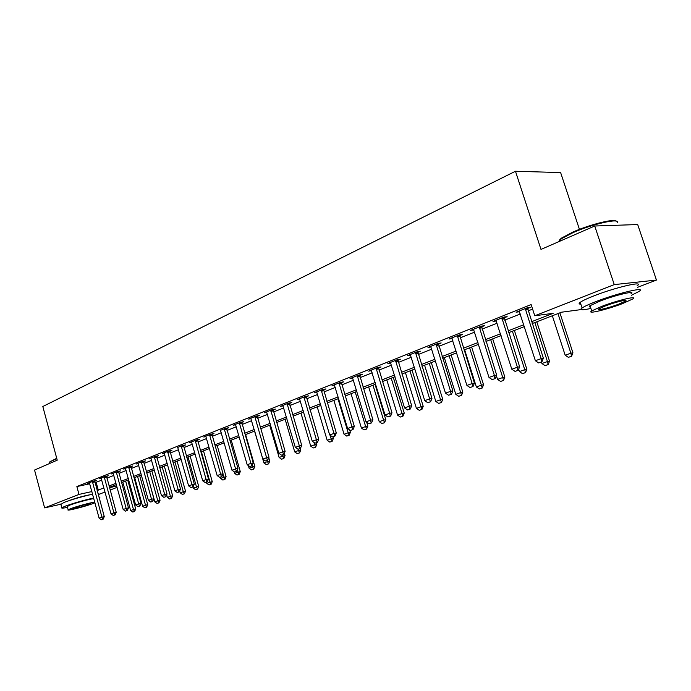 <?xml version="1.0" encoding="UTF-8"?>
<svg xmlns="http://www.w3.org/2000/svg" width="691" height="691" viewBox="0 0 691 691"><rect width="100%" height="100%" fill="white"/><g stroke="black" fill="none" stroke-linecap="round" stroke-linejoin="round"><path stroke-width="1.04" d="M68.945 500.673L69.851 500.301C77.081 497.745 83.87 495.888 90.21 494.721M579.438 229.369L560.626 172.577L515.469 171.247L42.816 406.515L57.232 460.171L34.55 470.053L44.621 507.885L78.99 494.419L91.894 491.56M515.469 171.247L540.993 249.425L594.735 226.009L637.698 224.549L656.45 280.062L637.568 287.326M581.01 309.058L578.851 309.896L561.515 312.202L532.165 323.578M123.585 484.883L122.298 485.376M117.116 487.362L110.154 490.04M105.041 492.009L99.012 494.324M531.56 321.721L553.18 313.317L534.765 315.77L531.137 304.567L76.865 486.568L89.778 483.786M95.038 482.655L101.81 480.176M106.906 478.155L113.834 475.399M118.999 473.352L126.142 470.519M131.376 468.438L138.744 465.509M144.056 463.402L151.657 460.379M157.047 458.245L164.89 455.127M170.357 452.959L178.442 449.746M183.996 447.543L192.348 444.227M197.98 441.99L206.6 438.56M212.327 436.289L221.232 432.756M227.045 430.441L236.244 426.796M242.152 424.447L251.654 420.672M257.657 418.288L267.477 414.384M273.584 411.966L283.742 407.932M289.944 405.47L300.447 401.298M306.761 398.785L317.627 394.475M324.044 391.927L335.299 387.452M341.829 384.861L353.472 380.231M360.123 377.597L372.19 372.803M378.962 370.117L391.46 365.15M398.353 362.412L411.318 357.264M418.34 354.474L431.78 349.136M438.932 346.295L452.881 340.758M460.171 337.864L474.648 332.112M482.085 329.158L497.114 323.189M504.706 320.175L520.323 313.973M528.071 310.898L532.606 309.102M527.501 308.531L530.576 307.305L527.475 307.685L516.117 312.22L519.546 311.701M504.154 317.843L507.151 316.651L504.015 317.057L493.02 321.453L496.363 320.952M481.549 326.86L484.46 325.703L481.299 326.135L470.657 330.384L473.905 329.909M459.645 335.601L462.486 334.47L459.299 334.919L448.986 339.039L452.156 338.581M438.414 344.066L441.186 342.961L437.982 343.436L427.979 347.435L431.054 346.968M417.83 352.28L420.534 351.201L417.304 351.702L407.604 355.571L410.601 355.105M397.852 360.253L400.495 359.199L397.256 359.709L387.841 363.475L390.752 363M378.469 367.983L381.043 366.956L377.796 367.482L368.649 371.136L371.482 370.67M359.64 375.489L362.162 374.487L358.897 375.032L350.017 378.582L352.781 378.115M341.354 382.788L343.816 381.803L340.542 382.365L331.913 385.811L334.608 385.345M323.578 389.879L325.988 388.921L322.706 389.491L314.319 392.842L316.944 392.376M306.303 396.772L308.652 395.831L305.37 396.418L297.216 399.674L299.773 399.217M289.494 403.475L291.792 402.559L288.501 403.155L280.572 406.325L283.068 405.867M273.144 409.996L275.389 409.098L272.099 409.711L264.385 412.795L266.821 412.337M257.225 416.353L259.427 415.472L256.136 416.086L248.622 419.091L250.997 418.642M241.729 422.529L243.88 421.674L240.589 422.296L233.273 425.224L235.596 424.775L235.381 424.378M226.631 428.558L228.738 427.712L225.447 428.351L220.386 430.372M211.921 434.423L213.985 433.594L210.695 434.242L203.75 437.014L205.97 436.582M197.583 440.141L199.613 439.329L196.322 439.986L189.55 442.689L191.727 442.257M183.599 445.721L185.585 444.926L182.303 445.583L177.647 447.448M169.96 451.163L171.912 450.377L168.639 451.042L162.195 453.616L164.277 453.192M156.658 456.466L158.576 455.706L155.302 456.371L149.014 458.884L151.053 458.461M143.676 461.648L145.559 460.897L142.286 461.571L136.153 464.024L138.157 463.609M131.005 466.701L132.845 465.967L129.588 466.641L123.594 469.042L125.555 468.628M118.627 471.642L120.441 470.917L117.185 471.599L111.337 473.94L113.255 473.534M106.544 476.462L108.314 475.753L105.075 476.436L99.357 478.725L101.24 478.319M94.727 481.169L96.472 480.478L93.233 481.169L87.653 483.398L89.502 483M594.735 226.009L614.256 284.614L656.45 280.062M60.894 504.214L44.621 507.885M76.865 486.568L78.99 494.419M534.765 315.77L614.256 284.614M97.146 490.403L103.935 487.95M109.04 485.963L115.993 483.268M121.167 481.256L128.336 478.466M133.588 476.427L140.973 473.551M146.302 471.478L153.929 468.515M159.327 466.416L167.196 463.359M172.681 461.225L180.792 458.073M186.363 455.913L194.732 452.657M200.39 450.454L209.036 447.094M214.78 444.866L223.711 441.394M229.542 439.122L238.766 435.537M244.692 433.231L254.228 429.526M260.248 427.185L270.103 423.358M276.219 420.974L286.411 417.019M292.639 414.6L303.176 410.497M309.499 408.044L320.408 403.803M326.843 401.298L338.132 396.91M344.688 394.362L356.375 389.819M363.043 387.228L375.153 382.52M381.942 379.886L394.483 375.006M401.402 372.319L414.401 367.267M421.45 364.52L434.933 359.285M442.119 356.487L456.112 351.054M463.428 348.204L477.956 342.563M485.419 339.661L500.5 333.796M508.118 330.834L523.787 324.744M109.506 487.665L116.753 486.058M122.16 484.857L123.499 484.564M524.383 326.584L508.706 332.656M501.079 335.61L485.989 341.458M478.517 344.351L463.989 349.974M456.665 352.816L442.663 358.24M435.477 361.022L421.985 366.247M414.937 368.977L401.92 374.012M395.002 376.699L382.451 381.553M375.654 384.187L363.544 388.878M356.867 391.46L345.18 395.995M338.625 398.534L327.327 402.905M320.883 405.401L309.974 409.625M303.643 412.078L293.096 416.163M286.869 418.573L276.676 422.521M270.552 424.896L260.688 428.714M267.158 460.344L267.529 461.614L263.91 462.91L254.659 431.046L245.124 434.743M239.198 437.04L229.965 440.608M224.134 442.871L215.195 446.334M209.451 448.554L200.805 451.905M195.147 454.099L186.769 457.347M181.197 459.498L173.078 462.642M167.585 464.767L159.725 467.816M154.309 469.915L146.691 472.869M141.361 474.933L133.968 477.792M128.707 479.83L121.538 482.603M116.364 484.607L109.403 487.302M96.196 482.413L98.295 490.144M518.993 311.071L519.235 311.831M515.054 371.395L518.215 370.316L515.054 371.395L511.815 369.227L496.164 321.03M538.669 362.922L541.925 361.816L538.669 362.922L535.378 360.728L519.105 311.028M525.255 308.575L541.148 358.638L543.359 358.24L541.925 361.816M527.466 307.685L543.359 358.24M535.378 360.728L541.148 358.638L541.554 361.885M552.334 315.761L565.178 355.234L570.87 353.196L557.957 313.584M571.215 356.34L568.365 357.351L571.561 356.28L570.87 353.196L572.934 352.816L559.883 312.833M565.178 355.234L568.365 357.351M571.561 356.28L572.934 352.816M501.882 317.912L517.404 367.215L519.632 366.791L518.215 370.316M504.119 317.048L519.632 366.791M511.815 369.227L517.404 367.215L517.844 370.393M492.182 379.592L495.266 378.547L492.182 379.592L489.003 377.459L473.49 329.253M479.26 326.947L494.411 375.507L496.665 375.075L495.266 378.547M481.515 326.1L496.665 375.075M489.003 377.459L494.411 375.507L494.886 378.625M470.027 387.539L473.033 386.519L470.027 387.539L466.909 385.44L451.75 337.934M457.338 335.705L472.152 383.548L474.423 383.099L473.033 386.519M459.61 334.876L474.423 383.099M466.909 385.44L472.152 383.548L472.653 386.597M541.442 361.989L541.934 363.535L547.445 361.566L534.834 322.542M547.825 364.649L545.069 365.625L548.179 364.58L547.445 361.566L549.535 361.177L536.786 321.781M541.934 363.535L545.069 365.625M548.179 364.58L549.535 361.177M518.656 369.236L519.407 371.594L524.754 369.676L512.42 331.222M525.16 372.699L522.491 373.65L525.514 372.63L524.754 369.676L526.862 369.279L514.398 330.453M519.407 371.594L522.491 373.65M525.514 372.63L526.862 369.279M496.397 375.74L497.563 379.394L502.746 377.545L490.688 339.635M503.186 380.508L500.595 381.432L503.54 380.439L502.746 377.545L504.871 377.131L492.692 338.858M497.563 379.394L500.595 381.432M503.54 380.439L504.871 377.131M448.563 395.235L451.482 394.25L448.563 395.235L445.496 393.17L430.674 346.355M436.09 344.196L450.575 391.331L452.855 390.881L451.482 394.25M438.379 343.384L452.855 390.881M445.496 393.17L450.575 391.331L451.102 394.328M464.637 349.724L476.367 386.969L481.394 385.172L469.604 347.806M481.86 388.083L479.347 388.973L482.223 388.005L481.394 385.172L483.545 384.749L471.625 347.02M476.367 386.969L479.347 388.973M482.223 388.005L483.545 384.749M559.537 241.349C558.846 240.658 559.606 239.509 561.818 237.911L573.012 232.003C589.483 224.644 614.118 218.451 616.07 221.137M617.149 222.701C620.553 217.691 592.222 224.022 572.874 232.703L561.403 238.749L558.812 241.669M631.419 295.29L638.959 291.472C647.424 286.143 617.426 293.148 595.668 301.691C588.844 304.334 584.318 306.433 582.09 307.979C579.343 310.155 582.28 310.311 590.891 308.445M637.067 285.841C645.489 280.391 615.482 287.309 593.768 295.938C586.961 298.616 582.444 300.74 580.233 302.321C578.6 303.539 578.808 304.152 580.846 304.17M590.416 306.994C588.939 307.003 588.801 306.579 589.993 305.716L599.848 301.164C615.465 295.04 636.955 290.013 630.926 293.839M622.375 303.669L632.671 299.03C638.717 295.282 617.236 300.36 601.593 306.433L591.712 310.924C586.02 314.578 606.931 309.594 622.375 303.669M605.368 305.932L598.95 308.842C595.245 311.209 608.78 307.987 618.756 304.152L625.346 301.181C629.199 298.771 615.422 302.036 605.368 305.932M49.83 461.856L56.731 458.288M56.835 458.677L49.968 461.752L49.761 462.659M99.184 497.917L99.875 497.494L98.968 497.105M93.639 498.004C83.119 500.405 73.592 503.152 65.075 506.235L61.844 507.755C61.223 508.395 63.106 508.256 67.485 507.367M98.848 493.737L97.941 493.322M92.603 494.195C82.074 496.57 72.564 499.308 64.056 502.417L60.929 504.352M67.277 506.589L69.549 505.216C75.284 502.953 90.538 498.833 93.821 498.66M94.762 502.141C91.488 502.348 76.235 506.477 70.499 508.723L68.141 509.811C65.8 511.426 85.615 506.408 93.043 503.523L94.926 502.737M74.559 507.781L73.03 508.49C71.493 509.543 84.302 506.296 89.087 504.439L90.676 503.713C92.292 502.642 79.353 505.907 74.559 507.781M427.746 402.706L430.597 401.739L427.746 402.706L424.732 400.659L410.238 354.518M415.49 352.419L429.655 398.888L431.953 398.413L430.597 401.739M417.796 351.624L431.953 398.413M424.732 400.659L429.655 398.888L430.208 401.817M407.552 409.944L410.333 409.003L407.552 409.944L404.58 407.932L390.415 362.447M395.511 360.408L409.366 406.213L411.681 405.729L410.333 409.003M397.817 359.622L411.681 405.729M404.58 407.932L409.366 406.213L409.944 409.089M387.953 416.975L390.665 416.06L387.953 416.975L385.034 414.989L371.162 370.134M376.111 368.156L389.672 413.313L391.996 412.829L390.665 416.06M378.435 367.379L391.996 412.829M385.034 414.989L389.672 413.313L390.277 416.137M368.925 423.799L371.568 422.901L368.925 423.799L366.049 421.838L352.47 377.597M357.282 375.679L370.557 420.214L372.89 419.722L371.568 422.901M359.614 374.911L372.89 419.722M366.049 421.838L370.557 420.214L371.179 422.987M350.441 430.424L353.023 429.552L350.441 430.424L347.616 428.498L334.314 384.852M338.987 382.987L351.987 426.917L354.328 426.416L353.023 429.552M341.319 382.235L354.328 426.416M347.616 428.498L351.987 426.917L352.635 429.638M444.322 357.593L455.801 394.328L460.681 392.583L449.141 355.727M461.173 395.433L458.729 396.297L461.528 395.356L460.681 392.583L462.84 392.142L451.18 354.941M455.801 394.328L458.729 396.297M461.528 395.356L462.84 392.142M424.585 365.237L435.822 401.462L440.564 399.769L429.266 363.423M441.083 402.568L438.707 403.406L441.445 402.49L440.564 399.769L442.741 399.32L431.322 362.628M435.822 401.462L438.707 403.406M441.445 402.49L442.741 399.32M405.418 372.665L416.423 408.398L421.026 406.749L409.97 370.894M421.562 409.495L419.264 410.316L421.933 409.426L421.026 406.749L423.212 406.291L412.035 370.1M416.423 408.398L419.264 410.316M421.933 409.426L423.212 406.291M386.787 379.877L397.567 415.136L402.041 413.538L391.21 378.167M402.603 416.232L400.365 417.036L402.965 416.155L402.041 413.538L404.235 413.071L393.291 377.355M397.567 415.136L400.365 417.036M402.965 416.155L404.235 413.071M368.674 386.891L379.238 421.691L383.591 420.137L372.976 385.224M384.161 422.788L381.985 423.557L384.533 422.702L383.591 420.137L385.794 419.662L375.066 384.421M379.238 421.691L381.985 423.557M384.533 422.702L385.794 419.662M332.483 436.867L334.997 436.021L332.483 436.867L329.693 434.967L316.668 391.901M321.211 390.087L333.952 433.43L336.292 432.92L334.997 436.021M323.552 389.344L336.292 432.92M329.693 434.967L333.952 433.43L334.608 436.107M351.045 393.715L361.41 428.057L365.643 426.546L355.234 392.099M366.239 429.154L364.114 429.906L366.601 429.076L365.643 426.546L367.854 426.071L366.705 422.287M361.41 428.057L364.114 429.906M366.601 429.076L367.854 426.071M315.018 443.13L317.48 442.3L315.018 443.13L312.28 441.255L299.505 398.759M303.928 396.997L316.409 439.761L318.767 439.243L317.48 442.3M306.268 396.254L318.767 439.243M312.28 441.255L316.409 439.761L317.091 442.387M333.9 400.357L344.058 434.259L348.178 432.791L337.977 398.785M348.791 435.347L346.727 436.081L349.162 435.27L348.178 432.791L350.397 432.298L349.672 429.906M344.058 434.259L346.727 436.081M349.162 435.27L350.397 432.298M298.037 449.219L300.438 448.407L298.037 449.219L295.333 447.371L282.818 405.427M287.111 403.708L299.358 445.911L301.717 445.393L300.438 448.407M289.469 402.983L301.717 445.393M295.333 447.371L299.358 445.911L300.049 448.494M317.212 406.826L327.171 440.297L331.188 438.863L330.108 435.244M331.81 441.385L329.806 442.093L332.181 441.299L331.188 438.863L333.408 438.37L332.924 436.764M327.171 440.297L329.806 442.093M332.181 441.299L333.408 438.37M281.513 455.144L283.863 454.35L281.513 455.144L278.853 453.313L266.579 411.914M270.76 410.247L282.766 451.905L285.124 451.378L283.863 454.35M273.109 409.521L285.124 451.378M278.853 453.313L282.766 451.905L283.474 454.445M300.956 413.114L310.734 446.17L314.638 444.779L313.93 442.387M315.286 447.25L313.325 447.949L315.649 447.172L314.638 444.779L316.867 444.278L316.392 442.689M310.734 446.17L313.325 447.949M315.649 447.172L316.867 444.278M265.43 460.914L267.737 460.137L265.43 460.914L262.813 459.109L250.773 418.228M254.841 416.604L266.622 457.727L268.98 457.2L267.737 460.137M257.19 415.887L268.98 457.2M262.813 459.109L266.622 457.727L267.339 460.232M285.124 419.247L294.72 451.897L298.529 450.532L298.132 449.202M299.186 452.976L297.277 453.65L299.557 452.89L298.529 450.532L300.758 450.031L300.291 448.459M294.72 451.897L297.277 453.65M299.557 452.89L300.758 450.031M249.779 466.529L252.025 465.769L249.779 466.529L247.188 464.741L235.596 424.784M239.336 422.797L250.902 463.402L253.26 462.866L252.025 465.769M241.695 422.089L253.26 462.866M247.188 464.741L250.902 463.402L251.636 465.864M269.697 425.224L279.121 457.468L282.826 456.146L282.455 454.859M283.491 458.548L281.643 459.204L283.863 458.461L282.826 456.146L285.055 455.637L284.346 453.21M279.121 457.468L281.643 459.204M283.863 458.461L285.055 455.637M234.525 471.996L236.728 471.253L234.525 471.996L231.977 470.234L220.602 430.769M224.247 428.826L235.596 468.93L237.954 468.386L236.728 471.253M226.596 428.126L237.954 468.386M231.977 470.234L235.596 468.93L236.339 471.348M219.669 477.326L221.828 476.6L219.669 477.326L217.155 475.581L205.771 436.211M209.537 434.708L220.679 474.311L223.038 473.767L221.828 476.6M211.887 434.008L223.038 473.767M217.155 475.581L220.679 474.311L221.431 476.695M205.192 482.517L207.3 481.808L205.192 482.517L202.713 480.798L191.528 441.895M195.199 440.435L206.143 479.563L208.501 479.01L207.3 481.808M197.548 439.744L208.501 479.01M202.713 480.798L206.143 479.563L206.911 481.903M191.07 487.578L193.143 486.887L191.07 487.578L188.626 485.885L177.846 447.828M181.223 446.015L191.977 484.676L194.326 484.123L193.143 486.887M183.573 445.332L194.326 484.123M188.626 485.885L191.977 484.676L192.746 486.982M177.302 492.519L179.332 491.837L177.302 492.519L174.892 490.843L164.104 452.855M167.593 451.465L178.157 489.66L180.506 489.107L179.332 491.837M169.934 450.782L180.506 489.107M174.892 490.843L178.157 489.66L178.943 491.932M163.871 497.339L165.857 496.674L163.871 497.339L161.495 495.68L150.888 458.133M154.292 456.777L164.683 494.523L167.023 493.97L165.857 496.674M156.632 456.103L167.023 493.97M161.495 495.68L164.683 494.523L165.469 496.76M150.768 502.037L152.711 501.381L150.768 502.037L148.418 500.396L137.993 463.29M141.309 461.959L151.528 499.273L153.868 498.721L152.711 501.381M143.65 461.286L153.868 498.721M148.418 500.396L151.528 499.273L152.322 501.476M137.967 506.624L139.876 505.985L137.967 506.624L135.652 505L125.399 468.317M128.647 467.021L138.684 503.912L141.024 503.35L139.876 505.985M130.979 466.356L141.024 503.35M135.652 505L138.684 503.912L139.487 506.08M125.477 511.107L127.351 510.476L125.477 511.107L123.188 509.5L113.108 473.231M116.269 471.962L126.151 508.429L128.483 507.876L127.351 510.476M118.602 471.305L128.483 507.876M123.188 509.5L126.151 508.429L126.963 510.571M268.203 463.972L266.398 464.62L268.574 463.886L267.529 461.614L269.758 461.104L268.764 457.701M263.91 462.91L266.398 464.62M268.574 463.886L269.758 461.104M248.311 465.509L249.088 468.204L252.612 466.943L252.172 465.432M253.303 469.267L251.533 469.897L253.675 469.18L252.612 466.943L254.841 466.434L245.625 434.553M249.088 468.204L251.533 469.897M253.675 469.18L254.841 466.434M234.154 471.737L234.62 473.378L238.058 472.143L237.376 469.75M238.766 474.432L237.039 475.045L239.138 474.346L238.058 472.143L240.295 471.625L231.235 440.124M234.62 473.378L237.039 475.045M239.138 474.346L240.295 471.625M220.17 477.196L220.515 478.414L223.867 477.213L222.943 473.983M224.584 479.476L222.899 480.072L224.955 479.381L223.867 477.213L226.104 476.695L217.199 445.557M220.515 478.414L222.899 480.072M224.955 479.381L226.104 476.695M206.402 482.128L206.747 483.337L210.021 482.171L201.366 451.689M210.746 484.391L209.105 484.97L211.118 484.296L210.021 482.171L212.249 481.644L203.5 450.86M206.747 483.337L209.105 484.97M211.118 484.296L212.249 481.644M192.97 486.948L193.307 488.14L196.503 487L187.987 456.872M197.229 489.185L195.631 489.755L197.6 489.098L196.503 487L198.732 486.473L190.129 456.043M193.307 488.14L195.631 489.755M197.6 489.098L198.732 486.473M179.677 491.033L180.187 492.83L183.305 491.716L174.935 461.925M184.039 493.875L182.476 494.428L184.411 493.78L183.305 491.716L185.534 491.189L177.069 461.096M180.187 492.83L182.476 494.428M184.411 493.78L185.534 491.189M166.652 494.842L167.369 497.416L170.418 496.319L162.178 466.866M171.161 498.453L169.632 498.988L171.532 498.358L170.418 496.319L172.638 495.793L164.311 466.036M167.369 497.416L169.632 498.988M171.532 498.358L172.638 495.793M146.768 472.834L154.844 501.891L157.824 500.82L149.722 471.694M158.576 502.918L157.082 503.445L158.939 502.832L157.824 500.82L160.044 500.293L151.847 470.865M154.844 501.891L157.082 503.445M158.939 502.832L160.044 500.293M113.272 515.477L115.112 514.864L113.272 515.477L111.018 513.897L101.093 478.025M104.194 476.79L113.911 512.852L116.235 512.29L115.112 514.864M106.518 476.134L116.235 512.29M111.018 513.897L113.911 512.852L114.723 514.959M134.659 477.524L142.605 506.261L145.516 505.225L137.544 476.41M146.267 507.289L144.816 507.807L146.639 507.203L145.516 505.225L147.727 504.689L139.668 475.581M142.605 506.261L144.816 507.807M146.639 507.203L147.727 504.689M101.352 519.753L103.158 519.157L101.352 519.753L99.124 518.19L89.364 482.715M92.387 481.506L101.948 517.17L104.272 516.609L103.158 519.157M94.702 480.85L104.272 516.609M99.124 518.19L101.948 517.17L102.769 519.252M122.817 482.111L130.642 510.537L133.484 509.517L125.641 481.022M134.244 511.556L132.827 512.066L134.615 511.47L133.484 509.517L135.695 508.982L127.766 480.193M130.642 510.537L132.827 512.066M134.615 511.47L135.695 508.982M525.41 309.879L527.648 309.594M525.281 309.171L527.518 308.894M502.037 319.19L504.292 318.888M501.908 318.499L504.171 318.205M479.407 328.208L481.687 327.897M479.286 327.525L481.567 327.214M457.485 336.949L459.783 336.612M457.364 336.275L459.662 335.947M436.237 345.414L438.552 345.068M436.125 344.757L438.431 344.412M415.637 353.628L417.96 353.265M415.524 352.971L417.848 352.617M395.649 361.592L397.99 361.22M395.537 360.952L397.869 360.581M376.258 369.322L378.599 368.934M376.146 368.692L378.487 368.303M357.42 376.828L359.769 376.431M357.307 376.206L359.666 375.809M339.126 384.118L341.484 383.712M339.013 383.505L341.371 383.099M321.35 391.21L323.708 390.795M321.237 390.605L323.604 390.19M304.057 398.094L306.424 397.671M303.954 397.498L306.32 397.075M287.249 404.796L289.615 404.365M287.145 404.209L289.512 403.777M270.889 411.318L273.265 410.877M270.786 410.739L273.161 410.299M254.97 417.666L257.346 417.217M254.875 417.088L257.242 416.638M239.475 423.842L241.841 423.384M239.371 423.272L241.746 422.823M224.376 429.854L226.743 429.396M224.273 429.301L226.648 428.843M209.667 435.719L212.033 435.252M209.563 435.166L211.938 434.708M195.328 441.437L197.695 440.962M195.233 440.893L197.6 440.417M181.344 447.008L183.711 446.533M181.258 446.472L183.616 445.997M167.714 452.441L170.072 451.957M167.619 451.905L169.986 451.43M154.413 457.744L156.771 457.261M154.326 457.217L156.684 456.734M141.439 462.918L143.788 462.426M141.344 462.4L143.693 461.908M128.768 467.962L131.109 467.47M128.673 467.453L131.022 466.961M116.39 472.894L118.731 472.402M116.304 472.385L118.645 471.893M104.306 477.714L106.647 477.213M104.22 477.213L106.561 476.712M92.508 482.413L94.831 481.921M92.421 481.921L94.745 481.42M560.099 241.099L559.77 240.079M625.079 300.369L625.346 301.181M589.993 305.716L591.712 310.924M582.09 307.979L580.233 302.321M561.818 237.911L561.403 238.749M49.942 463.35L49.605 462.08M67.2 506.322L68.141 509.811M61.844 507.755L60.825 503.964M50.296 461.191L49.968 461.752"/></g></svg>
